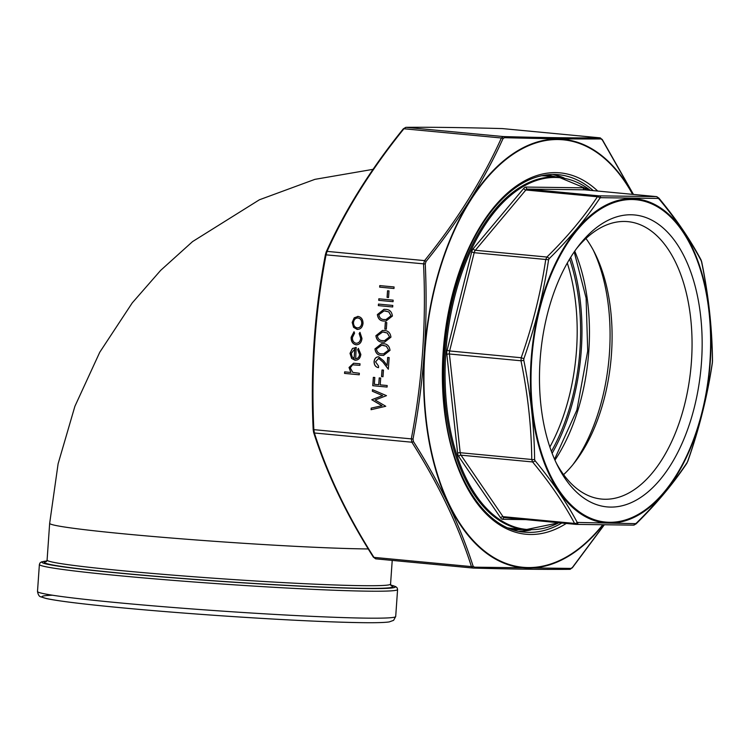 <?xml version="1.0" encoding="UTF-8"?>
<svg xmlns="http://www.w3.org/2000/svg" width="750" height="750" viewBox="0 0 750 750"><rect width="100%" height="100%" fill="white"/><g stroke="black" fill="none" stroke-linecap="round" stroke-linejoin="round"><path stroke-width="1.12" d="M570.694 257.288A154.941 85.097 -84.6 0 1 552.131 453.319M558.881 522.759A176.644 97.013 -84.6 0 1 445.828 352.303A176.644 97.013 -84.6 0 1 590.363 190.35M540.112 359.887A146.616 80.522 -84.6 0 1 578.55 245.925A146.616 80.522 -84.6 0 1 688.322 265.584A146.616 80.522 -84.6 0 1 669.225 467.25A146.616 80.522 -84.6 0 1 557.709 465.956A146.616 80.522 -84.6 0 1 540.112 359.887M635.466 523.65A2.456 2.194 89.8 0 1 633.281 525.122L576.103 524.381L574.575 523.425C563.831 503.241 549.834 482.756 532.575 461.953L531.759 459.488C531.422 426.891 527.831 393.984 520.978 360.769L521.194 357.741C532.631 325.294 540.816 292.547 545.747 259.481L546.9 257.044C567 237.263 583.837 217.172 597.422 196.772L599.072 195.853L656.372 196.603L584.812 189.825A4.922 2.7 95.4 0 0 584.691 189.816L527.512 189.075L599.072 195.853A2.456 1.894 91.4 0 1 600.741 197.691L599.906 198.15C586.209 218.634 569.288 238.828 549.141 258.722L548.559 259.941C543.553 293.203 535.331 326.109 523.884 358.688L523.781 360.216C530.625 393.656 534.234 426.722 534.609 459.413L535.022 460.659C552.356 481.631 566.419 502.219 577.238 522.431L635.466 523.65L636.3 523.191C656.512 503.325 673.434 483.141 687.066 462.628L687.638 461.4C699.169 428.766 707.391 395.85 712.322 362.653L712.425 361.134C712.097 328.312 708.488 295.238 701.587 261.928L701.184 260.691C690.375 240.338 676.303 219.741 658.969 198.919L658.2 198.431L600.741 197.691M593.297 250.162A146.616 80.522 -84.6 0 1 572.981 464.559M585.956 238.491A139.331 76.519 -84.6 0 1 594.759 252.975A139.331 76.519 -84.6 0 1 574.959 462.075A139.331 76.519 -84.6 0 1 563.587 474.647M576.562 248.578A139.331 76.519 -84.6 0 1 627.891 221.644A139.331 76.519 -84.6 0 1 690.938 367.575A139.331 76.519 -84.6 0 1 601.613 499.069A139.331 76.519 -84.6 0 1 556.256 462.975M548.559 259.941A2.456 0.694 -171.4 0 0 545.747 259.481L474.178 252.703L449.625 350.963L521.194 357.741L523.884 358.688L523.781 360.216A2.456 0.572 168.4 0 1 520.978 360.769L449.409 353.991L460.2 452.709L531.759 459.488A2.456 0.863 179.3 0 0 534.609 459.413M599.906 198.15A2.456 1.744 33.8 0 0 597.422 196.772L525.853 189.994L475.341 250.266L546.9 257.044A2.456 1.444 45.4 0 1 549.141 258.722M525.731 519.619L502.856 519.319A6.788 3.731 -84.6 0 1 500.747 517.997L458.747 456.525A6.788 3.731 -84.6 0 1 457.622 453.131L446.841 354.413A6.788 3.731 -84.6 0 1 447.131 350.231L471.684 251.972A6.788 3.731 -84.6 0 1 473.278 248.606L523.8 188.334A6.788 3.731 -84.6 0 1 526.087 187.069L583.266 187.809A1.866 1.556 90.7 0 0 584.691 189.816L656.259 196.594A2.456 2.194 89.8 0 1 658.2 198.431M535.022 460.659A2.456 1.556 140.4 0 1 532.575 461.953L461.006 455.175L503.016 516.647L574.575 523.425A2.456 1.856 151.8 0 0 577.238 522.431M656.362 196.603L658.744 197.963A2.456 1.556 140.4 0 1 658.969 198.919M658.744 197.963C676.097 218.869 690.188 239.494 701.016 259.838L701.016 259.838A2.456 1.856 151.8 0 1 701.184 260.691M577.997 522.909A2.456 1.894 91.4 0 1 576.216 524.391L633.459 525.131L636.009 523.959C656.213 504.075 673.162 483.863 686.841 463.312L687.638 461.4M701.016 259.838L701.672 261.741C708.553 295.097 712.163 328.163 712.5 360.919L712.5 360.919A2.456 0.863 179.3 0 1 712.425 361.134M636.3 523.191A2.456 1.444 45.4 0 1 636.009 523.959M712.5 360.919L712.369 362.831A2.456 0.694 -171.4 0 0 712.322 362.653M687.066 462.628A2.456 1.744 33.8 0 1 686.841 463.312M687.562 461.606L687.703 461.541C699.188 428.953 707.419 396.047 712.369 362.831M356.147 343.275C358.8 343.144 360.319 341.484 360.684 338.287L359.166 333.562L359.962 332.344L361.969 338.438C361.491 342.534 359.559 344.662 356.156 344.822C352.725 344.034 351.047 341.512 351.141 337.284L353.991 331.772L354.572 333.131L352.416 337.519C352.331 340.725 353.569 342.638 356.147 343.275L356.512 343.284M356.597 344.85L356.25 344.822C352.819 344.034 351.15 341.522 351.234 337.284L354.094 331.772M355.369 358.706C357.75 358.697 359.147 357.291 359.55 354.497L357.666 349.669L358.359 348.356L360.844 354.422C360.3 358.312 358.359 360.244 355.022 360.225L351.628 358.444L350.016 353.363L352.425 348.506L356.156 347.484L355.697 358.716M355.481 360.244L351.722 358.444L350.109 353.363L352.528 348.506L356.259 347.484M355.622 347.456L356.156 347.484M344.653 371.859L350.859 372.45L349.031 367.472L353.606 363.225L360.009 363.797L359.897 365.334L352.584 364.819L350.297 367.866L352.772 372.394L359.344 373.256L359.241 374.794L344.55 373.406L344.653 371.859M353.419 364.772L352.584 364.819M379.762 285.6L394.088 286.959L393.975 288.497L379.65 287.137L379.762 285.6M385.322 322.453L386.784 322.584L386.325 329.194L384.853 329.053L385.322 322.453M382.097 355.369C377.991 355.491 375.619 353.334 374.962 348.919L381.591 343.631L382.913 343.706C387.019 343.659 389.391 345.872 390.019 350.344L383.531 355.453L382.191 355.369C378.094 355.491 375.712 353.344 375.066 348.919L381.637 343.631M381.994 369.975L383.466 370.116L382.997 376.716L381.534 376.575L381.994 369.975M373.341 377.353L374.812 377.484L374.334 384.309L378.741 384.731L379.219 377.906L380.691 378.047L380.212 384.862L387.188 385.528L387.084 387.066L372.759 385.706L373.341 377.353M371.194 408.103L381.938 405.741L371.775 399.75L382.566 395.606L372.375 391.247L372.488 389.672L386.484 395.653L375.15 400.003L385.744 406.266L371.081 409.697L371.194 408.103L382.031 405.741L371.878 399.75L382.669 395.606L372.469 391.247L372.581 389.709M604.209 524.953L572.353 567.788L569.803 569.325A1.472 1.331 -90.5 0 1 569.691 569.325C544.434 569.559 512.288 569.138 473.241 568.069L471.431 566.606C458.466 525.797 438.619 484.331 411.872 442.219L411.319 438.741C422.288 381.169 426.356 322.941 423.534 264.066L424.566 260.616C457.069 220.388 482.681 179.512 501.403 137.991L503.419 136.575C542.456 137.644 574.612 138.066 599.869 137.822L502.387 128.588C463.341 127.519 431.194 127.106 405.938 127.341L403.922 128.756C371.419 168.975 345.806 209.85 327.084 251.381L326.053 254.841C315.094 312.403 311.016 370.631 313.837 429.506L314.391 432.984C327.347 473.794 347.203 515.259 373.95 557.372L375.666 558.834L473.306 568.078A1.472 1.106 -88.5 0 0 474.366 567.169L571.022 568.425L572.438 567.431L604.069 524.944M352.181 322.406L354.234 317.803L358.078 316.434C361.369 317.119 363.009 319.444 363.019 323.428C362.466 327.375 360.516 329.363 357.169 329.419L353.578 327.347L352.181 322.406L354.337 317.803L358.181 316.434M357.609 316.416L358.078 316.434M357.628 329.438L353.681 327.347L352.275 322.406M378.572 366.103L378.459 367.65C375.572 367.087 374.109 365.072 374.081 361.594C374.494 358.453 376.031 356.859 378.694 356.812L383.597 360.778L387.122 365.428L387.675 357.441L389.147 357.581L388.331 369.244L382.866 362.025L378.703 358.369L375.544 361.819L378.572 366.103M383.016 342.169C378.919 342.291 376.537 340.134 375.891 335.709L382.519 330.431L383.831 330.506C387.947 330.459 390.319 332.672 390.947 337.144L384.459 342.244L383.119 342.169C379.012 342.291 376.641 340.134 375.984 335.719L382.566 330.431M387.534 290.766L389.006 290.906L388.538 297.506L387.075 297.366L387.534 290.766M378.834 298.8L393.159 300.159L393.056 301.697L378.731 300.338L378.834 298.8M378.469 304.078L392.794 305.438L392.681 306.975L378.356 305.625L378.469 304.078M384.497 321.047C380.391 321.169 378.019 319.012 377.362 314.587L383.991 309.309L385.312 309.384C389.419 309.337 391.791 311.55 392.419 316.022L385.931 321.122L384.591 321.047C380.494 321.169 378.113 319.012 377.466 314.597L384.037 309.309M571.022 568.425A1.472 1.331 -90.5 0 1 569.803 569.325C544.519 569.559 512.353 569.147 473.306 568.078A1.472 1.106 -88.5 0 1 473.241 568.069L473.109 568.059M425.259 264L326.053 254.841L325.416 254.578L326.194 252.122A1.472 0.938 24.5 0 1 326.25 251.813L326.25 251.813A1.472 0.938 24.5 0 1 327.084 251.381L424.566 260.616A1.472 0.713 -141.3 0 1 425.981 261.572L425.259 264C428.025 323.119 423.947 381.459 413.016 439.041L413.4 441.488C440.203 483.806 460.097 525.366 473.091 566.147L474.366 567.169M413.4 441.488A1.472 0.787 147.8 0 1 411.872 442.219L314.391 432.984A1.472 1.013 162.1 0 1 313.612 432.028L313.228 429.591C310.397 370.472 314.484 312.122 325.472 254.541M403.2 129.225A1.472 0.713 38.7 0 1 403.275 128.878L403.275 128.878A1.472 0.713 38.7 0 1 403.922 128.756L501.403 137.991A1.472 0.938 -155.5 0 1 502.987 138.675C484.134 180.347 458.466 221.306 425.981 261.572M413.016 439.041L313.228 429.591M473.091 566.147A1.472 1.013 162.1 0 1 471.431 566.606L373.95 557.372A1.472 0.787 147.8 0 1 373.35 557.128C346.547 514.922 326.644 473.344 313.631 432.403L313.181 429.581C310.359 370.594 314.438 312.262 325.416 254.578L326.25 251.813C345.028 210.169 370.706 169.191 403.275 128.878L405.825 127.341A1.472 1.331 89.5 0 1 405.938 127.341L503.419 136.575A1.472 1.106 -88.5 0 1 504.394 137.691L502.987 138.675M405.825 127.341C431.109 127.106 463.275 127.519 502.322 128.588L502.322 128.588A1.472 1.106 91.5 0 1 502.387 128.588L599.869 137.822A1.472 1.331 -90.5 0 1 601.05 138.938C575.662 139.125 543.441 138.713 504.394 137.691M375.666 558.834L373.35 557.128A1.472 0.787 147.8 0 1 373.303 556.697M633.3 194.419L602.325 139.969L601.05 138.938M599.963 137.831L602.278 139.528A1.472 0.787 147.8 0 1 602.325 139.969M357.384 327.881C359.925 327.844 361.406 326.316 361.828 323.316C361.828 320.278 360.581 318.497 358.078 317.981L357.675 317.963M357.684 327.891L357.291 327.881C359.831 327.834 361.312 326.316 361.725 323.316C361.734 320.278 360.478 318.497 357.984 317.981L357.722 317.963M358.078 317.981L357.984 317.981C355.434 318.019 353.934 319.537 353.466 322.538C353.503 325.575 354.778 327.366 357.291 327.881M371.184 409.669L371.297 408.103M378.741 384.731L379.322 377.916M387.084 387.056L372.863 385.716L373.444 377.362M383.006 376.706L381.628 376.575L382.087 369.984M374.081 361.594L374.175 361.594C374.587 358.453 376.134 356.859 378.797 356.822M378.553 367.65C375.666 367.087 374.213 365.072 374.175 361.594M387.122 365.428L387.769 357.45M388.341 369.131L382.969 362.025L378.525 358.359M383.578 355.453L382.191 355.369M383.606 353.906L388.65 350.156L386.456 346.238L381.797 345.188M388.65 350.156L386.353 346.238L382.8 345.244L381.75 345.188L376.434 349.003C377.072 352.397 378.994 354 382.2 353.822L383.559 353.897L388.556 350.147M384.506 342.244L383.119 342.169M384.534 340.697L389.578 336.947L387.375 333.038L382.725 331.978M389.578 336.947L387.281 333.038L383.719 332.044L382.678 331.978L377.362 335.803C377.991 339.197 379.913 340.8 383.119 340.622L384.488 340.697L389.475 336.947M386.325 329.184L384.956 329.053L385.416 322.462M393.975 288.488L379.753 287.137L379.856 285.609M350.859 372.45L349.125 367.472L353.653 363.225M359.897 365.325L352.678 364.819M359.241 374.784L344.644 373.406L344.756 371.869M359.55 354.497L357.769 349.669L358.434 348.412M355.472 358.706C357.853 358.697 359.241 357.291 359.644 354.497M354.103 358.425L354.862 348.9L351.309 353.4L352.059 356.728L354.103 358.425L354.769 348.9M360.684 338.287L359.259 333.562L360.019 332.4M356.241 343.275C358.903 343.144 360.413 341.484 360.778 338.297M388.538 297.497L387.169 297.366L387.628 290.775M393.056 301.688L378.825 300.347L378.938 298.809M392.681 306.975L378.459 305.625L378.562 304.088M385.978 321.122L384.591 321.047M386.006 319.575L391.05 315.825L388.856 311.916L384.197 310.856M391.05 315.825L388.753 311.916L385.2 310.922L384.15 310.856L378.834 314.681C379.472 318.075 381.394 319.678 384.6 319.5L385.959 319.575L390.956 315.825M567.291 263.044A150.019 82.397 -84.6 0 1 549.862 447.019M569.616 259.05A152.484 83.747 -84.6 0 1 551.4 451.378M368.259 548.944A172.153 6.45 -176 0 1 364.622 548.906A172.153 6.45 -176 0 1 171.703 538.05A172.153 6.45 -176 0 1 49.659 523.331L47.091 560.1A172.153 6.45 4 0 0 124.069 570.881A172.153 6.45 4 0 0 362.053 585.675A172.153 6.45 4 0 0 390.562 584.119L391.312 585.891M46.809 561.028A177.075 6.628 4 0 0 121.191 573.3A177.075 6.628 4 0 0 319.472 587.062A177.075 6.628 4 0 0 390.712 585.075M391.069 585.666A174.619 6.534 -176 0 1 311.859 586.613A174.619 6.534 -176 0 1 122.541 573.319A174.619 6.534 -176 0 1 46.369 561.562M395.7 616.509L393.6 620.344L389.203 621.919C384.534 622.603 375.403 622.856 361.809 622.659C326.859 622.097 279.056 619.744 218.409 615.591C176.738 612.684 139.537 609.609 106.809 606.347C76.453 603.3 56.278 600.694 46.275 598.519L40.884 596.85C39.234 596.587 38.109 594.788 37.5 591.459A179.531 6.722 4 0 0 117.778 602.7A179.531 6.722 4 0 0 365.963 618.131A179.531 6.722 4 0 0 395.7 616.509L397.584 589.538A179.531 6.722 -176 0 1 303.066 588.862A179.531 6.722 -176 0 1 119.662 575.737A179.531 6.722 -176 0 1 39.384 564.487L39.975 562.978L41.428 561.928L46.828 560.991M361.528 622.65A174.619 6.534 -176 0 1 138 609.281A174.619 6.534 -176 0 1 52.462 595.219M508.069 527.897A177.075 97.247 95.4 0 0 512.859 528.572L525.337 529.753A177.075 97.247 -84.6 0 1 444.572 352.2A177.075 97.247 -84.6 0 1 558.731 177.178L546.253 175.997A177.075 97.247 95.4 0 0 541.416 175.762M583.266 187.809A6.788 3.731 -84.6 0 1 585.375 189.131L585.919 189.928M531.703 359.775A161.888 88.913 95.4 0 0 655.594 501.262A161.888 88.913 95.4 0 0 675.141 221.747A161.888 88.913 95.4 0 0 531.703 359.775M575.841 524.353L504.534 517.603A4.922 2.7 95.4 0 1 504.412 517.594L575.972 524.372M574.734 251.137A150.019 82.397 -84.6 0 1 588.806 351.15A150.019 82.397 -84.6 0 1 554.944 460.116M545.812 174.966A178.059 97.791 -84.6 0 1 555.656 176.888M522.263 529.462A178.059 97.791 -84.6 0 1 512.231 529.5M531.122 359.756A162.731 89.372 -84.6 0 1 675.3 221.016A162.731 89.372 -84.6 0 1 655.65 501.984A162.731 89.372 -84.6 0 1 531.122 359.756M447.131 350.231L449.625 350.963A4.922 2.7 95.4 0 0 449.409 353.991A1.866 0.553 -6.2 0 0 446.841 354.413M457.622 453.131A1.866 0.553 -6.2 0 1 460.2 452.709A4.922 2.7 95.4 0 0 461.006 455.175A1.866 1.303 145.7 0 0 458.747 456.525M500.747 517.997A1.866 1.303 145.7 0 1 503.016 516.647A4.922 2.7 95.4 0 0 504.412 517.594A1.866 1.556 90.7 0 0 502.856 519.319M526.087 187.069A1.866 1.556 90.7 0 0 527.512 189.075A4.922 2.7 95.4 0 0 525.853 189.994A1.866 1.219 40 0 1 523.8 188.334M473.278 248.606A1.866 1.219 40 0 0 475.341 250.266A4.922 2.7 95.4 0 0 474.178 252.703L471.684 251.972M585.225 189.863A1.866 1.303 145.7 0 1 585.375 189.131M472.969 568.041L375.769 558.834M552.834 174.441A179.531 98.606 -84.6 0 1 564.084 177.956M530.737 529.997A179.531 98.606 -84.6 0 1 519.028 531.337M593.278 190.631A179.531 98.606 95.4 0 0 558.356 174.675L554.053 174.441C533.25 174.384 513.422 185.372 494.559 207.403C483.919 220.087 474.637 235.528 466.697 253.725C446.4 302.316 439.041 354.197 444.619 409.359C451.969 478.659 485.803 529.603 524.494 532.144A179.531 98.606 95.4 0 0 561.788 523.031M558.356 174.675A179.531 98.606 95.4 0 0 553.941 174.441M566.259 523.453A181.5 99.684 -84.6 0 1 442.5 384.544A181.5 99.684 -84.6 0 1 555.712 172.631A181.5 99.684 -84.6 0 1 597.741 191.053M632.606 194.353A214.688 117.909 95.4 0 0 558.028 139.547A214.688 117.909 95.4 0 0 426.291 420.403A214.688 117.909 95.4 0 0 602.616 524.925M602.991 524.934A215.194 118.191 -84.6 0 1 527.981 568.078A215.194 118.191 -84.6 0 1 424.537 352.022A215.194 118.191 -84.6 0 1 557.991 139.041A215.194 118.191 -84.6 0 1 632.972 194.391M392.222 560.4L390.562 584.119M49.659 523.331L58.106 463.791L74.897 406.303L99.769 352.228L132.253 302.887L160.669 270.366L192.572 241.584L259.406 199.781L314.906 179.353L373.041 169.341M37.5 591.459L39.384 564.487M390.694 585.037L395.784 586.65L397.2 587.953L397.584 589.538M46.097 561.75L47.091 560.1M554.559 459.244L576.909 409.997L587.709 350.991L586.116 298.106L574.2 251.925M558.731 177.178L590.447 190.359M525.337 529.753L558.966 522.759M552.797 174.441L563.784 177.9M530.438 529.997L519 531.328M602.278 139.528L633.459 194.438"/></g></svg>
